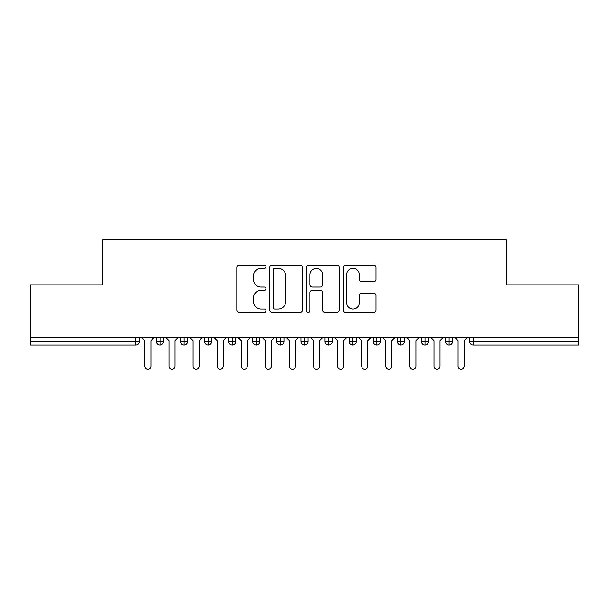 <?xml version="1.0" encoding="UTF-8"?>
<svg xmlns="http://www.w3.org/2000/svg" width="609" height="609" viewBox="0 0 609 609"><rect width="100%" height="100%" fill="white"/><g stroke="black" fill="none" stroke-linecap="round" stroke-linejoin="round"><path stroke-width="0.91" d="M265.95 266.727A1.652 1.652 0 0 0 264.298 265.075L239.17 265.075A2.367 2.367 0 0 0 236.81 267.435L236.81 310.004A2.367 2.367 0 0 0 239.17 312.371L264.298 312.371A1.652 1.652 0 0 0 265.95 310.712A1.652 1.652 0 0 0 264.298 309.06L261.048 309.06A7.567 7.567 0 0 1 253.481 301.493L253.481 297.946A7.567 7.567 0 0 1 261.048 290.371L264.298 290.371A1.652 1.652 0 0 0 265.95 288.719A1.652 1.652 0 0 0 264.298 287.067L261.048 287.067A7.567 7.567 0 0 1 253.481 279.493L253.481 275.953A7.567 7.567 0 0 1 261.048 268.379L264.298 268.379A1.652 1.652 0 0 0 265.95 266.727M373.614 281.746A2.367 2.367 0 0 0 375.974 279.379L375.974 267.435A2.367 2.367 0 0 0 373.614 265.075L345.706 265.075A2.367 2.367 0 0 0 343.339 267.435L343.339 310.004A2.367 2.367 0 0 0 345.706 312.371L373.614 312.371A2.367 2.367 0 0 0 375.974 310.004L375.974 295.578A2.367 2.367 0 0 0 373.614 293.211L361.67 293.211A2.367 2.367 0 0 0 359.302 295.578L359.302 302.734A6.326 6.326 0 0 1 352.976 309.06A6.326 6.326 0 0 1 346.65 302.734L346.65 274.705A6.326 6.326 0 0 1 352.976 268.379A6.326 6.326 0 0 1 359.302 274.705L359.302 279.379A2.367 2.367 0 0 0 361.67 281.746L373.614 281.746M30.45 337.63L578.55 337.63L578.55 284.867L506.269 284.867L506.269 239.809L102.731 239.809L102.731 284.867L30.45 284.867L30.45 341.482L135.792 341.482L135.792 337.63M302.429 267.435A2.367 2.367 0 0 0 300.07 265.075L272.162 265.075A2.367 2.367 0 0 0 269.795 267.435L269.795 310.004A2.367 2.367 0 0 0 272.162 312.371L300.07 312.371A2.367 2.367 0 0 0 302.429 310.004L302.429 267.435M308.93 265.075L336.838 265.075A2.367 2.367 0 0 1 339.205 267.435L339.205 310.004A2.367 2.367 0 0 1 336.838 312.371L324.894 312.371A2.367 2.367 0 0 1 322.534 310.004L322.534 292.739A2.367 2.367 0 0 0 320.167 290.371L312.242 290.371A2.367 2.367 0 0 0 309.882 292.739L309.882 310.712A1.652 1.652 0 0 1 308.223 312.371A1.652 1.652 0 0 1 306.571 310.712L306.571 267.435A2.367 2.367 0 0 1 308.93 265.075M139.408 337.63L139.408 341.482A3.616 3.616 0 0 1 135.792 345.097L30.45 345.097L30.45 341.482M578.55 337.63L578.55 345.097L473.208 345.097A3.616 3.616 0 0 1 469.592 341.482L469.592 337.63L469.592 341.482A3.616 3.616 0 0 0 473.208 345.097L473.208 341.482L578.55 341.482M160.007 345.097A3.616 3.616 0 0 1 156.391 341.482L156.391 337.63L156.391 341.482A3.616 3.616 0 0 0 160.007 345.097A3.616 3.616 0 0 0 163.501 341.482L163.501 337.63L163.501 341.482A3.616 3.616 0 0 1 160.007 345.097L160.007 341.482L163.501 341.482M160.007 337.63L160.007 341.482L156.391 341.482M135.792 345.097A3.616 3.616 0 0 0 139.408 341.482A3.616 3.616 0 0 1 135.792 345.097L135.792 341.482L139.408 341.482M184.101 337.63L184.101 341.482L180.485 341.482L180.485 337.63L180.485 341.482A3.616 3.616 0 0 0 184.101 345.097A3.616 3.616 0 0 0 187.595 341.482L187.595 337.63L187.595 341.482A3.616 3.616 0 0 1 184.101 345.097A3.616 3.616 0 0 1 180.485 341.482A3.616 3.616 0 0 0 184.101 345.097L184.101 341.482L187.595 341.482M208.194 337.63L208.194 341.482L204.578 341.482L204.578 337.63L204.578 341.482A3.616 3.616 0 0 0 208.194 345.097A3.616 3.616 0 0 0 211.681 341.482L211.681 337.63L211.681 341.482A3.616 3.616 0 0 1 208.194 345.097A3.616 3.616 0 0 1 204.578 341.482A3.616 3.616 0 0 0 208.194 345.097L208.194 341.482L211.681 341.482M232.28 337.63L232.28 345.097A3.616 3.616 0 0 1 228.672 341.482L228.672 337.63L228.672 341.482A3.616 3.616 0 0 0 232.28 345.097A3.616 3.616 0 0 0 235.774 341.482L235.774 337.63M256.374 337.63L256.374 345.097A3.616 3.616 0 0 1 252.765 341.482A3.616 3.616 0 0 0 256.374 345.097A3.616 3.616 0 0 1 252.765 341.482L252.765 337.63M259.868 337.63L259.868 341.482A3.616 3.616 0 0 1 256.374 345.097A3.616 3.616 0 0 0 259.868 341.482L252.765 341.482M280.467 337.63L280.467 341.482L276.851 341.482L276.851 337.63L276.851 341.482A3.616 3.616 0 0 0 280.467 345.097A3.616 3.616 0 0 0 283.961 341.482L283.961 337.63L283.961 341.482A3.616 3.616 0 0 1 280.467 345.097A3.616 3.616 0 0 1 276.851 341.482A3.616 3.616 0 0 0 280.467 345.097L280.467 341.482L283.961 341.482M304.561 345.097A3.616 3.616 0 0 1 300.945 341.482L300.945 337.63L300.945 341.482A3.616 3.616 0 0 0 304.561 345.097A3.616 3.616 0 0 0 308.055 341.482L308.055 337.63L308.055 341.482A3.616 3.616 0 0 1 304.561 345.097L304.561 341.482L308.055 341.482M328.654 337.63L328.654 341.482L325.039 341.482L325.039 337.63L325.039 341.482A3.616 3.616 0 0 0 328.654 345.097A3.616 3.616 0 0 0 332.149 341.482L332.149 337.63L332.149 341.482A3.616 3.616 0 0 1 328.654 345.097A3.616 3.616 0 0 1 325.039 341.482A3.616 3.616 0 0 0 328.654 345.097L328.654 341.482L332.149 341.482M352.748 337.63L352.748 345.097A3.616 3.616 0 0 1 349.132 341.482L349.132 337.63L349.132 341.482A3.616 3.616 0 0 0 352.748 345.097A3.616 3.616 0 0 0 356.235 341.482L356.235 337.63M376.834 337.63L376.834 345.097A3.616 3.616 0 0 1 373.226 341.482L373.226 337.63L373.226 341.482A3.616 3.616 0 0 0 376.834 345.097A3.616 3.616 0 0 0 380.328 341.482L380.328 337.63M400.928 337.63L400.928 345.097A3.616 3.616 0 0 1 397.319 341.482L397.319 337.63L397.319 341.482A3.616 3.616 0 0 0 400.928 345.097A3.616 3.616 0 0 0 404.422 341.482L404.422 337.63M425.021 337.63L425.021 341.482L421.405 341.482L421.405 337.63L421.405 341.482A3.616 3.616 0 0 0 425.021 345.097A3.616 3.616 0 0 0 428.515 341.482L428.515 337.63L428.515 341.482A3.616 3.616 0 0 1 425.021 345.097A3.616 3.616 0 0 1 421.405 341.482A3.616 3.616 0 0 0 425.021 345.097L425.021 341.482L428.515 341.482M449.115 337.63L449.115 341.482L445.499 341.482L445.499 337.63L445.499 341.482A3.616 3.616 0 0 0 449.115 345.097A3.616 3.616 0 0 0 452.609 341.482L452.609 337.63L452.609 341.482A3.616 3.616 0 0 1 449.115 345.097A3.616 3.616 0 0 1 445.499 341.482A3.616 3.616 0 0 0 449.115 345.097L449.115 341.482L452.609 341.482M304.561 337.63L304.561 341.482L300.945 341.482M274.766 268.379A1.652 1.652 0 0 0 273.106 270.038L273.106 307.4A1.652 1.652 0 0 0 274.766 309.06L278.191 309.06A7.567 7.567 0 0 0 285.758 301.493L285.758 275.953A7.567 7.567 0 0 0 278.191 268.379L274.766 268.379M322.534 274.826A6.326 6.326 0 0 0 316.208 268.5A6.326 6.326 0 0 0 309.882 274.826L309.882 284.7A2.367 2.367 0 0 0 312.242 287.067L320.167 287.067A2.367 2.367 0 0 0 322.534 284.7L322.534 274.826M144.889 366.176L144.889 340.637L144.889 366.176A3.015 3.015 0 0 0 147.903 369.191A3.015 3.015 0 0 0 150.91 366.176L150.91 340.637L150.91 366.176M153.925 337.63L150.91 340.637M144.889 340.637L141.874 337.63M168.982 366.176L168.982 340.637L168.982 366.176A3.015 3.015 0 0 0 171.989 369.191A3.015 3.015 0 0 0 175.004 366.176L175.004 340.637L175.004 366.176M193.076 366.176L193.076 340.637L193.076 366.176A3.015 3.015 0 0 0 196.083 369.191A3.015 3.015 0 0 0 199.097 366.176L199.097 340.637L199.097 366.176M217.162 366.176L217.162 340.637L217.162 366.176A3.015 3.015 0 0 0 220.176 369.191A3.015 3.015 0 0 0 223.191 366.176L223.191 340.637L223.191 366.176M241.255 366.176L241.255 340.637L241.255 366.176A3.015 3.015 0 0 0 244.27 369.191A3.015 3.015 0 0 0 247.284 366.176L247.284 340.637L247.284 366.176M178.018 337.63L175.004 340.637M168.982 340.637L165.968 337.63M202.104 337.63L199.097 340.637M193.076 340.637L190.061 337.63M226.198 337.63L223.191 340.637M217.162 340.637L214.155 337.63M250.291 337.63L247.284 340.637M241.255 340.637L238.248 337.63M265.349 366.176L265.349 340.637L265.349 366.176A3.015 3.015 0 0 0 268.363 369.191A3.015 3.015 0 0 0 271.37 366.176L271.37 340.637L271.37 366.176M274.385 337.63L271.37 340.637M265.349 340.637L262.342 337.63M289.442 366.176L289.442 340.637L289.442 366.176A3.015 3.015 0 0 0 292.457 369.191A3.015 3.015 0 0 0 295.464 366.176L295.464 340.637L295.464 366.176M298.479 337.63L295.464 340.637M289.442 340.637L286.428 337.63M313.536 366.176L313.536 340.637L313.536 366.176A3.015 3.015 0 0 0 316.543 369.191A3.015 3.015 0 0 0 319.558 366.176L319.558 340.637L319.558 366.176M322.572 337.63L319.558 340.637M313.536 340.637L310.521 337.63M337.63 366.176L337.63 340.637L337.63 366.176A3.015 3.015 0 0 0 340.637 369.191A3.015 3.015 0 0 0 343.651 366.176L343.651 340.637L343.651 366.176M346.658 337.63L343.651 340.637M337.63 340.637L334.615 337.63M361.716 366.176L361.716 340.637L361.716 366.176A3.015 3.015 0 0 0 364.73 369.191A3.015 3.015 0 0 0 367.745 366.176L367.745 340.637L367.745 366.176M370.752 337.63L367.745 340.637M361.716 340.637L358.709 337.63M385.809 366.176L385.809 340.637L385.809 366.176A3.015 3.015 0 0 0 388.824 369.191A3.015 3.015 0 0 0 391.838 366.176L391.838 340.637L391.838 366.176M394.845 337.63L391.838 340.637M385.809 340.637L382.802 337.63M409.903 366.176L409.903 340.637L409.903 366.176A3.015 3.015 0 0 0 412.917 369.191A3.015 3.015 0 0 0 415.924 366.176L415.924 340.637L415.924 366.176M418.939 337.63L415.924 340.637M409.903 340.637L406.896 337.63M433.996 366.176L433.996 340.637L433.996 366.176A3.015 3.015 0 0 0 437.011 369.191A3.015 3.015 0 0 0 440.018 366.176L440.018 340.637L440.018 366.176M443.032 337.63L440.018 340.637M433.996 340.637L430.982 337.63M458.09 366.176L458.09 340.637L458.09 366.176A3.015 3.015 0 0 0 461.097 369.191A3.015 3.015 0 0 0 464.111 366.176L464.111 340.637L464.111 366.176M467.126 337.63L464.111 340.637M458.09 340.637L455.075 337.63M473.208 337.63L473.208 341.482L469.592 341.482A3.616 3.616 0 0 0 473.208 345.097M228.672 341.482A3.616 3.616 0 0 0 232.28 345.097A3.616 3.616 0 0 0 235.774 341.482L228.672 341.482M349.132 341.482A3.616 3.616 0 0 0 352.748 345.097A3.616 3.616 0 0 0 356.235 341.482L349.132 341.482M373.226 341.482A3.616 3.616 0 0 0 376.834 345.097A3.616 3.616 0 0 0 380.328 341.482L373.226 341.482M397.319 341.482A3.616 3.616 0 0 0 400.928 345.097A3.616 3.616 0 0 0 404.422 341.482L397.319 341.482"/></g></svg>
